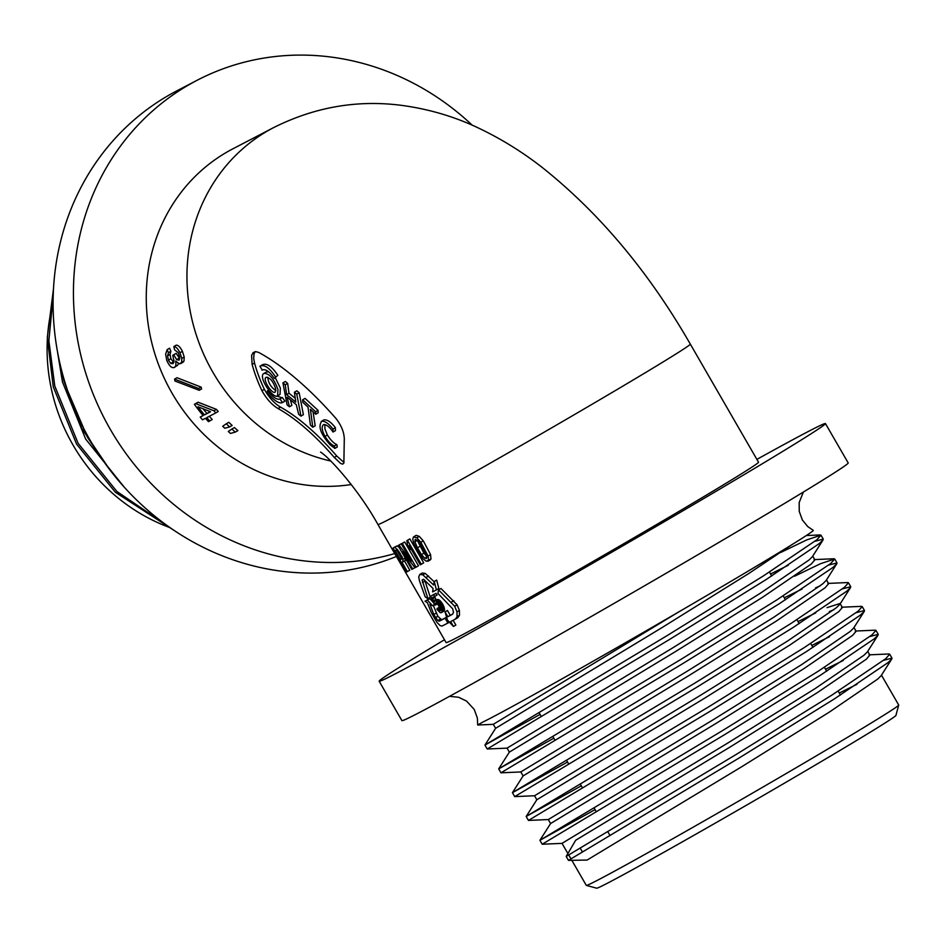 <?xml version="1.0" encoding="UTF-8"?>
<svg xmlns="http://www.w3.org/2000/svg" width="946" height="946" viewBox="0 0 946 946"><rect width="100%" height="100%" fill="white"/><g stroke="black" fill="none" stroke-linecap="round" stroke-linejoin="round"><path stroke-width="1.42" d="M758.515 462.216A180.367 3.205 150 0 1 603.915 555.184A180.367 3.205 150 0 1 446.11 642.582L377.915 524.474A180.367 3.205 -30 0 0 390.107 518.834A180.367 3.205 -30 0 0 565.767 419.646A180.367 3.205 -30 0 0 690.32 344.108L758.515 462.216M434.64 596.5L437.04 595.081L436.011 593.319A180.367 3.205 150 0 1 432.937 594.928L430.548 596.335L434.722 605.133L435.456 605.002L435.586 603.028L436.839 603.004L440.481 608.526L440.115 610.856L437.229 608.42L436.875 609.248L440.138 612.618L441.333 612.689L442.007 611.695L441.699 608.739L439.145 603.832L436.023 601.017L434.746 601.053L434.179 602.224L432.121 597.813A183.37 3.264 -30 0 0 434.64 596.5L433.623 594.727A183.37 3.264 150 0 1 430.548 596.335M433.859 601.502L436.26 600.095L434.521 596.406M441.439 612.618L444.265 610.702L444.088 607.332L439.346 600.083L437.371 599.551L434.853 600.982L437.241 599.575M434.746 601.053L437.147 599.646M440.268 607.864L439.63 607.013L437.229 608.42M406.827 540.651L409.24 539.244A180.367 3.205 -30 0 0 409.866 538.901L423.69 562.846L421.277 564.265A183.37 3.264 150 0 1 420.249 564.821L409.157 545.606L409.512 549.957L407.986 547.308L406.827 540.651A183.37 3.264 -30 0 0 407.454 540.32L421.277 564.265M393.016 548.101A183.37 3.264 -30 0 0 394.435 547.415C397.355 548.692 400.17 552.677 402.878 559.358L402.795 561.889A183.37 3.264 150 0 1 401.979 562.291L407.371 571.62A183.37 3.264 150 0 1 406.768 571.904L393.016 548.101L395.452 546.67A180.367 3.205 -30 0 0 396.859 545.996L398.916 547.084M405.29 557.939L405.219 560.47L402.795 561.889M404.45 560.931L409.795 570.19L407.371 571.62M416.181 535.341L419.232 536.335L423.264 540.828L430.572 554.593L430.974 558.956L430.3 559.89M401.305 543.915L403.706 542.507A180.367 3.205 -30 0 0 404.722 541.987L418.463 565.791L416.063 567.198A183.37 3.264 150 0 1 414.975 567.777L402.748 551.672A183.37 3.264 150 0 1 402.712 551.695L412.681 568.96A183.37 3.264 150 0 1 411.806 569.409L398.065 545.594A183.37 3.264 -30 0 0 399.011 545.109L411.238 561.203A183.37 3.264 -30 0 0 411.274 561.179L401.305 543.915A183.37 3.264 -30 0 0 402.322 543.394L416.063 567.198M398.065 545.594L400.465 544.187A180.367 3.205 -30 0 0 401.411 543.702L401.494 543.808M424.671 580.064L430.3 597.245L427.899 598.652L425.192 596.891L419.492 580.915L418.7 576.954L419.811 574.435L422.815 574.801L433.623 585.018L434.273 581.483L436.425 589.878A183.37 3.264 150 0 1 432.629 591.889L433.079 588.483L423.548 579.259A183.37 3.264 150 0 1 422.117 580.004L427.899 598.652M419.811 574.435L422.212 573.028L425.215 573.394L434.214 581.778M434.273 581.483L436.685 580.064L438.838 588.459L436.425 589.878M425.026 601.23A183.37 3.264 -30 0 0 427.367 600.071L432.57 605.724L429.945 604.293L433.812 614.51L437.75 620.588L439.228 621.203A183.37 3.264 -30 0 0 445.081 618.199L447.896 623.059L442.03 626.063L440.091 625.59L436.922 622.338L431.305 612.606L427.426 602.791L425.026 601.23L427.45 599.811A180.367 3.205 -30 0 0 429.78 598.664L433.706 602.945M433.256 605.322L437.868 616.295L441.628 619.784A180.367 3.205 -30 0 0 446.607 617.241L445.081 618.199M453.11 620.304L455.866 625.058L453.465 626.465L447.47 620.115L445.034 611.885L447.848 616.745L452.59 614.214L453.512 612.358L452.637 608.739L437.927 593.426L438.554 589.902L454.659 606.244L456.989 611.861L457.06 616.721L455.404 619.086A183.37 3.264 150 0 1 450.651 621.605L453.465 626.465M445.034 611.885L447.434 610.466L450.249 615.338L452.673 614.049M438.554 589.902L440.966 588.483L457.095 604.813L459.413 610.442L459.484 615.302L457.817 617.667L455.404 619.086M261.959 390.733C266.536 398.94 271.904 404.876 278.065 408.542A175.696 66.386 -120.4 0 1 334.305 457.462L340.572 463.41L342.677 464.155L343.871 463.102L344.249 441.096C344.687 433.765 341.979 426.268 336.102 418.629A242.886 91.774 59.6 0 0 258.707 352.432L255.597 351.593L253.138 352.633L251.601 355.448L252.109 364.423A180.367 148.262 -66.5 0 0 255.361 374.758A180.367 148.262 -66.5 0 0 261.959 390.733L264.372 389.314C268.96 397.509 274.34 403.445 280.513 407.111A175.696 66.386 59.6 0 1 336.752 456.019L344.013 462.511M898.7 705.077L895.921 715.424A172.787 3.075 150 0 1 747.813 804.419A172.787 3.075 150 0 1 596.69 888.188L586.343 885.421A180.367 3.205 -30 0 0 744.1 797.975A180.367 3.205 -30 0 0 898.7 705.077A180.367 3.205 -30 0 0 898.7 705.018L881.459 675.172M477.777 724.943L482.933 722.011A193.705 3.441 -30 0 0 490.844 718.014A193.705 3.441 -30 0 0 680.446 610.939A193.705 3.441 -30 0 0 813.229 530.328L807.754 526.591L802.374 519.993L799.24 511.396L799.181 502.574L803.343 492.062M571.822 860.316L586.295 885.385A180.367 3.205 -30 0 0 586.343 885.421M53.094 302.921A180.367 166.969 62.5 0 0 72.996 444.975A180.367 166.969 62.5 0 0 170.138 527.702M394.719 553.564A257.667 238.522 -117.5 0 1 97.024 403.197A257.667 238.522 -117.5 0 1 187.355 85.696A257.667 238.522 -117.5 0 1 197.158 80.256A257.667 238.522 -117.5 0 1 472.302 125.25M396.398 556.473A257.667 238.522 -117.5 0 1 82.03 425.168A257.667 238.522 -117.5 0 1 167.016 96.279A257.667 238.522 -117.5 0 1 176.819 90.851L197.158 80.256M756.883 459.389A257.667 4.576 150 0 1 808.05 431.624A257.667 4.576 150 0 1 825.456 423.572A257.667 4.576 150 0 1 604.6 556.366A257.667 4.576 150 0 1 379.169 681.238A257.667 4.576 150 0 1 444.478 639.756M825.456 423.572L848.195 462.937A257.667 4.576 150 0 1 627.34 595.744A257.667 4.576 150 0 1 401.896 720.604L379.169 681.238M67.828 391.206L87.54 437.407L99.59 455.464M867.719 651.356L869.871 655.081L866.264 659.256L817.616 692.46L729.993 747.092L575.676 840.249L566.193 856.437L568.475 860.375L587.111 860.056L741.428 766.91L829.063 712.279L877.711 679.074L881.104 675.728L891.782 658.972L891.972 658.156L883.694 660.296M582.488 852.039L580.205 848.101M567.896 853.529L562.03 843.359L727.687 743.107L815.31 688.475L863.958 655.259L867.364 651.924L878.03 635.168L878.231 634.352L869.953 636.492M856.993 684.301L839.279 693.04M548.313 819.555L528.447 820.418L710.623 710.978L806.95 651.25L860.482 615.03L864.289 611.364L853.611 628.109L850.218 631.455L801.569 664.66L713.934 719.291L548.29 819.555L550.584 823.54L716.24 723.288L803.875 668.656L852.523 635.452L856.13 631.278L853.978 627.553M843.241 660.497L825.527 669.224M534.561 795.752L514.707 796.615L696.883 687.174L793.209 627.435L846.741 591.226L850.537 587.549L839.871 604.305L836.477 607.651L787.829 640.856L700.194 695.487L534.537 795.752L536.843 799.737L702.5 699.484L790.123 644.853L838.783 611.636L842.378 607.474L840.225 603.749M833.958 609.65L829.335 611.636M840.072 603.477L827.029 607.639M829.5 636.693L811.786 645.42M567.576 762.015L512.436 792.677L523.103 775.909L688.747 675.669L776.382 621.037L825.03 587.833L828.637 583.67L826.485 579.933M820.217 585.846L815.594 587.833M523.103 775.933L520.797 771.936L686.453 671.684L774.076 617.052L822.724 583.848L826.13 580.501L836.796 563.745L836.997 562.929L828.72 565.069M815.759 612.878L798.034 621.617M507.068 748.144L487.214 748.995L669.39 639.555L765.716 579.827L819.248 543.607L823.055 539.941L812.378 556.697L808.984 560.032L760.336 593.237L672.701 647.88L507.056 748.132L509.35 752.117L675.006 651.865L762.642 597.233L811.29 564.029L814.884 559.855L812.732 556.13M802.007 589.074L784.293 597.801M540.083 714.407L484.943 745.058L495.621 728.302L661.266 628.061L748.889 573.43L791.199 545.109M495.609 728.314L493.304 724.317L678.897 611.837M788.266 565.27L770.552 573.997M330.757 461.033A180.367 166.969 -117.5 0 1 212.838 372.168A180.367 166.969 -117.5 0 1 273.548 127.639L232.87 148.829A180.367 166.969 62.5 0 0 225.999 152.625A180.367 166.969 62.5 0 0 172.148 393.347A180.367 166.969 62.5 0 0 351.262 484.529M199.239 390.296L201.64 388.889L201.108 387.091L176.973 377.714L174.572 379.121L198.707 388.499L199.239 390.296L174.939 381.013L174.572 379.121M229.618 426.93L232.137 425.452A180.367 166.969 -117.5 0 1 228.814 422.294L226.319 423.761A183.37 169.748 62.5 0 0 229.618 426.93L224.77 428.231A183.37 169.748 -117.5 0 1 222.712 426.244L226.319 423.761M173.863 362.401L170.859 358.723L170.032 354.454L170.895 351.285L169.594 348.199L167.135 349.642L168.447 352.728L167.584 355.885L168.423 360.154L170.741 363.43L173.083 363.666L173.969 361.017L172.74 355.294L173.745 354.774L176.63 359.634L179.031 360.154L179.74 357.068L178.155 352.574L174.655 349.914L173.804 346.591C175.79 346.543 177.86 348.613 179.977 352.775L181.774 358.416L181.597 362.46L179.433 363.903L175.637 361.088C176.299 365.286 175.66 367.45 173.721 367.604C171.439 368.029 169.133 365.653 166.792 360.473L165.621 354.194L167.135 349.642M179.775 358.771L176.181 353.343L172.74 355.294M183.027 362.223L184.009 361.041L184.198 356.985L182.412 351.344C180.308 347.17 178.25 345.113 176.263 345.148L173.804 346.591M173.721 367.604L177.647 365.31L178.286 363.56M235.341 432.097L237.895 430.596A180.367 166.969 -117.5 0 1 234.407 427.533L231.876 429.023A183.37 169.748 62.5 0 0 235.341 432.097L230.457 433.422A183.37 169.748 -117.5 0 1 228.293 431.494L231.876 429.023M215.783 412.917L218.23 411.475A180.367 166.969 -117.5 0 1 216.409 409.358L198.116 402.227L196.803 402.913L194.403 404.332L195.704 403.646L213.962 410.789A183.37 169.748 62.5 0 0 215.783 412.917L206.772 417.612A183.37 169.748 62.5 0 0 209.752 420.97L208.451 421.644A183.37 169.748 -117.5 0 1 205.459 418.286L202.527 419.811A183.37 169.748 -117.5 0 1 200.233 417.115L203.154 415.59A183.37 169.748 -117.5 0 1 194.403 404.332M209.752 420.97L212.223 419.527A180.367 166.969 -117.5 0 1 209.314 416.287M203.059 415.483L200.233 417.115M566.193 856.437L735.846 754.66L832.173 694.92L885.704 658.712L889.701 654.218L888.885 653.982L869.043 654.845M595.058 809.634L539.93 840.285L722.105 730.856L818.42 671.116L871.952 634.896L875.961 630.414L875.145 630.178L855.29 631.041M581.317 785.83L526.177 816.469L708.353 707.04L804.679 647.312L858.211 611.092L862.208 606.599L861.392 606.362L841.55 607.226M514.707 796.615L512.436 792.665L694.612 683.237L790.927 623.509L844.471 587.289L848.467 582.795L847.651 582.559L827.809 583.422M553.824 738.211L498.696 768.862L680.86 659.433L777.186 599.693L830.718 563.473L834.727 558.991L820.489 563.71L794.569 576.22M484.943 745.058L667.119 635.617L763.446 575.889L816.977 539.669L820.974 535.176L806.749 539.894L780.876 552.393M568.475 860.375L738.117 758.597L834.443 698.858L887.975 662.649L891.782 658.972M562.054 843.371L542.2 844.234L724.376 734.794L820.69 675.054L874.234 638.834L878.03 635.168M864.289 611.364L864.49 610.537L856.201 612.677M850.537 587.549L850.738 586.733L842.46 588.873M520.82 771.948L500.966 772.811L683.142 663.371L779.457 603.631L832.988 567.411L836.796 563.745M823.055 539.941L823.257 539.114L814.967 541.266M53.213 295.601L48.861 340.726L54.773 385.992L78.08 443.26L116.866 491.459L167.714 525.988M61.786 371.092L63.997 381.191L81.652 428.219L110.138 470.209M53.496 288.743L47.3 337.486L53.248 386.784L76.555 444.064L115.341 492.251L173.792 530.209M57.268 350.41L62.471 381.983L85.66 439.062L124.245 487.155M275.357 377.809L280.347 388.085L280.016 394.458M266.429 371.991L268.723 371.861M290.387 399.851L291.888 405.385L289.476 406.804L287.087 397.178L296.252 404.604L298.652 414.218L300.982 416.122L303.382 414.703L299.161 392.708L296.819 390.816L294.419 392.235L295.767 402.074L286.603 394.648L289.003 393.24L295.14 398.207M286.603 394.648L285.254 384.797L282.925 382.894L285.325 381.486L287.655 383.39L289.003 393.24M313.043 411.747L315.184 425.806L312.771 427.225L310.394 425.014L308.029 407.135L302.744 402.263L302.661 399.803L315.68 411.77L318.081 410.363L305.061 398.396L302.661 399.803M318.081 410.363L318.152 412.823L315.751 414.23L310.418 409.334L312.771 427.225M262.314 364.837C266.595 362.767 271.762 366.232 277.84 375.266L274.328 378.412C269.433 371.305 265.318 368.562 262.007 370.146L262.456 369.886M255.184 351.628L254.025 354.029L253.682 358.286L254.521 363.004A177.363 145.79 113.5 0 0 264.372 389.314M284.912 401.139L282.334 397.521L279.933 398.928L282.499 402.558L284.912 401.139M281.979 397.734L276.776 396.09M333.051 432.038C329.563 426.93 326.441 424.447 323.662 424.577C321.344 426.256 321.77 430.194 324.963 436.39C328.333 441.687 331.49 444.88 334.423 445.98L334.86 448.428L330.119 444.786C320.611 434.072 317.832 426.22 321.794 421.254C325.01 420.97 328.735 423.595 332.992 429.129L333.051 432.038L335.452 430.631L335.392 427.71C331.159 422.212 327.422 419.586 324.194 419.847L323.567 420.107M334.86 448.428L337.261 447.009L336.823 444.561C333.891 443.461 330.733 440.268 327.363 434.983L324.939 429.011L324.833 424.529M277.84 375.266L274.328 378.412M262.231 370.004L259.914 366.244C264.182 364.186 269.362 367.663 275.44 376.674M268.617 390.083L266.748 392.259C274.009 400.584 279.259 404.013 282.499 402.558M267.458 390.757C273.11 397.426 277.261 400.146 279.933 398.928M315.68 411.77L315.751 414.23M332.992 429.129L335.392 427.71M321.167 421.514L324.194 419.847M334.423 445.98L336.823 444.561M300.982 416.122L296.76 394.115L299.161 392.708M296.76 394.115L294.419 392.235M285.254 384.797L287.655 383.39M282.925 382.894L287.111 404.912L289.476 406.804M277.958 389.492C274.009 378.767 269.362 373.398 264.029 373.386C257.454 376.319 273.098 399.437 277.604 395.866L277.958 389.492M275.735 389.054C273.359 381.569 270.178 377.631 266.169 377.265C261.995 379.098 272.081 394.588 275.18 392.164L275.735 389.054M275.865 390.639C270.958 387.269 268.25 382.811 267.765 377.229M210.379 411.676L206.902 413.473A180.367 166.969 -117.5 0 1 203.13 408.861M204.466 414.916L210.556 411.747L198.01 406.768A183.37 169.748 62.5 0 0 204.466 414.916L206.902 413.473M195.704 403.646L198.116 402.227M213.962 410.789L216.409 409.358M198.707 388.499L201.108 387.091M168.447 352.728L170.895 351.285M173.745 354.774L176.181 353.343M401.092 559.334L401.341 557.974L397.166 550.726L395.795 550.134A183.37 3.264 150 0 1 395.144 550.454L400.454 559.642A183.37 3.264 -30 0 0 401.092 559.334M402.381 557.36L397.19 549.259M401.329 559.133L400.454 559.642M411.12 549.011L409.512 549.957M409.866 538.901L407.454 540.32M430.974 558.956L426.35 561.285L423.134 558.909L416.689 549.319L413.745 543.252L412.775 539.125L413.437 536.973L416.796 537.777L420.816 542.271L428.124 556.035L428.526 560.387L427.876 561.321L430.324 559.878M426.611 558.045L425.925 554.391L420.438 544.293L417.541 540.568L415.223 539.35L414.904 541.81L417.423 547.829L421.478 554.604L424.908 558.317L426.611 558.045L426.22 558.637M414.904 541.81L417.328 540.379L423.903 553.174L427.332 556.898M414.892 567.659L412.681 568.96M401.411 543.702L399.011 545.109M404.722 541.987L402.322 543.394M424.801 581.163L422.413 582.57M428.573 576.019L426.173 577.427M425.215 573.394L422.815 574.801M440.493 608.574L438.341 609.839M440.41 608.266L438.14 609.602M440.304 607.947L437.927 609.342M440.103 607.651L437.702 609.058M439.866 607.344L437.478 608.751M443.946 611.14L441.546 612.547M444.041 611.045L441.64 612.452M444.123 610.95L441.723 612.358M444.194 610.832L441.806 612.239M444.265 610.702L441.865 612.109M444.313 610.572L441.924 611.979M444.395 610.288L442.007 611.695M444.443 610.111L442.042 611.518M444.466 609.933L442.066 611.341M444.49 609.732L442.089 611.14M444.49 609.531L442.089 610.939M444.49 609.307L442.089 610.714M444.466 609.082L442.078 610.489M444.419 608.656L442.03 610.064M444.384 608.42L441.983 609.827M444.336 608.16L441.936 609.567M444.265 607.9L441.865 609.307M444.182 607.628L441.794 609.035M444.088 607.332L441.699 608.739M443.981 607.036L441.581 608.444M443.863 606.717L441.463 608.124M443.769 606.492L441.368 607.9M443.65 606.197L441.25 607.604M443.52 605.901L441.12 607.308M443.39 605.606L440.99 607.013M443.248 605.31L440.848 606.729M443.106 605.026L440.718 606.433M442.965 604.742L440.564 606.15M442.823 604.447L440.422 605.854M442.787 604.388L440.387 605.795M442.61 604.092L440.209 605.499M442.432 603.796L440.032 605.204M442.255 603.513L439.866 604.932M442.078 603.241L439.689 604.648M441.9 602.969L439.512 604.376M441.723 602.697L439.322 604.104M441.546 602.436L439.145 603.844L441.534 602.425M441.356 602.188L438.956 603.595M441.167 601.952L438.767 603.359M440.978 601.715L438.577 603.122M440.777 601.479L438.376 602.886M440.564 601.23L438.164 602.637M440.351 600.994L437.963 602.401M440.138 600.745L437.738 602.153M440.103 600.71L437.714 602.117M439.925 600.533L437.525 601.94M439.736 600.379L437.336 601.786M439.547 600.225L437.147 601.632M439.346 600.083L436.957 601.49M439.157 599.953L436.756 601.36M438.956 599.847L436.567 601.254M438.767 599.74L436.366 601.148M438.566 599.658L436.165 601.065M438.424 599.61L436.023 601.017M438.258 599.575L435.858 600.982M438.093 599.539L435.692 600.947M437.939 599.528L435.538 600.935M437.785 599.516L435.385 600.923M437.643 599.516L435.243 600.923M437.501 599.528L435.101 600.935M436.141 599.835L433.753 601.242M435.893 599.303L433.505 600.71M435.03 597.458L432.629 598.865M436.011 593.319L433.623 594.727M437.702 603.69L435.456 605.002M437.513 603.501L435.385 604.742M437.312 603.335L435.337 604.494M437.135 603.193L435.302 604.258M436.957 603.075L435.29 604.045M436.78 602.969L435.29 603.855M436.626 602.898L435.302 603.666M436.473 602.839L435.326 603.501M436.331 602.791L435.385 603.359M436.201 602.779L435.444 603.229M436.106 602.779L435.491 603.134M440.552 610.466L439.819 610.903M440.588 610.407L439.748 610.903M440.623 610.3L439.63 610.88M440.647 610.158L439.5 610.832M440.67 609.993L439.358 610.761M440.682 609.803L439.216 610.667M440.67 609.602L439.05 610.548M440.659 609.366L438.885 610.407M440.623 609.118L438.719 610.241M440.564 608.857L438.53 610.052M449.397 622.172L447.896 623.059M441.628 619.784L439.228 621.203M440.162 619.181L437.75 620.588M437.868 616.295L435.444 617.714M436.224 613.091L433.812 614.51M434.486 604.6L432.57 605.724M429.78 598.664L427.367 600.071M459.484 615.302L457.06 616.721M459.413 610.442L456.989 611.861M457.095 604.813L454.659 606.244M453.796 600.71L451.36 602.141M450.249 615.338L447.848 616.745M334.305 457.462L336.752 456.019M280.513 407.111L278.065 408.542M254.521 363.004L252.109 364.423M324.963 436.39L327.363 434.983M167.584 355.885L170.032 354.454M168.423 360.154L170.859 358.723M170.741 363.43L173.165 362.011M176.63 359.634L179.054 358.215M179.977 352.775L182.412 351.344M181.774 358.416L184.198 356.985M181.597 362.46L184.009 361.041M405.207 557.986L402.878 559.358M396.859 545.996L394.435 547.415M423.264 540.828L420.816 542.271M419.232 536.335L416.796 537.777M430.572 554.593L428.124 556.035M426.681 557.277L424.908 558.317M423.903 553.174L421.478 554.604M419.847 546.41L417.423 547.829M273.548 127.639C314.143 107.276 356.358 99.791 400.182 105.183C428.68 108.873 455.404 116.796 480.367 128.94C502.137 139.452 522.665 152.223 541.952 167.241C599.338 212.897 648.802 271.857 690.32 344.108M320.564 452.093C329.09 457.202 358.51 489.401 377.915 524.474M449.539 696.327L458.585 697.261L466.544 701.069L474.194 709.405L477.352 717.979L477.683 724.932M568.712 854.936L570.994 858.873M542.2 844.234L539.918 840.296L550.596 823.528M528.447 820.418L526.177 816.481L536.855 799.713M498.696 768.862L509.362 752.105M833.899 558.755L814.057 559.618M820.158 534.939L806.299 535.542M493.327 724.329L477.777 725.014M891.983 658.156L889.701 654.218M878.231 634.352L875.961 630.414M864.49 610.537L862.22 606.599M850.738 586.733L848.467 582.795M836.997 562.929L834.727 558.991M823.257 539.114L820.974 535.176M500.966 772.811L498.684 768.873M487.214 748.995L484.943 745.07M539.054 712.634L541.337 716.571M552.807 736.437L555.077 740.375M566.548 760.241L568.818 764.179M580.288 784.057L582.57 787.994M594.041 807.86L596.311 811.798M607.781 831.664L610.052 835.602M769.429 572.07L771.7 576.008M783.182 595.874L785.452 599.811M796.922 619.677L799.193 623.615M810.663 643.481L812.945 647.419M824.415 667.297L826.686 671.234M838.156 691.1L840.426 695.038M262.574 364.671L260.174 366.078M284.64 401.317L282.239 402.724M323.638 420.059L321.25 421.467M266.311 372.05L263.958 373.434M279.602 394.695L277.249 396.078M183.11 362.176L180.698 363.595M402.854 561.865L405.278 560.446M413.686 536.808L416.11 535.377"/></g></svg>

